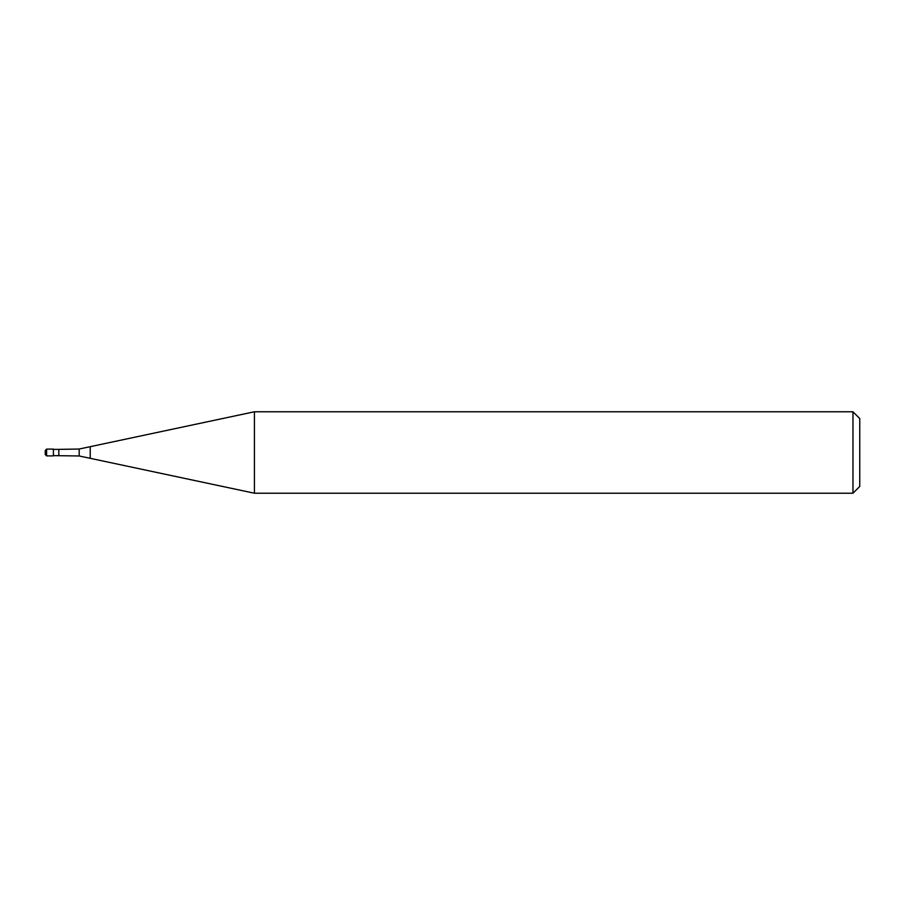 <?xml version="1.0" encoding="UTF-8"?>
<svg xmlns="http://www.w3.org/2000/svg" width="905" height="905" viewBox="0 0 905 905"><rect width="100%" height="100%" fill="white"/><g stroke="black" fill="none" stroke-linecap="round" stroke-linejoin="round"><path stroke-width="1.36" d="M45.25 454.536L45.25 452.5L45.25 454.536L46.608 455.894L46.608 449.106L53.395 449.106L53.395 455.894L46.608 455.894M45.25 452.5L45.25 450.464L45.25 452.5M852.963 493.225L852.963 411.775L859.75 418.563L859.75 486.438L852.963 493.225L254.418 493.225L79.188 455.973L53.395 455.622M58.825 455.622L58.825 449.378L79.188 449.027L254.418 411.775L852.963 411.775M53.395 449.378L58.825 449.378M79.188 455.973L79.188 449.027M90.229 458.326L90.229 446.674M254.418 493.225L254.418 411.775M46.608 449.106L45.25 450.464"/></g></svg>
